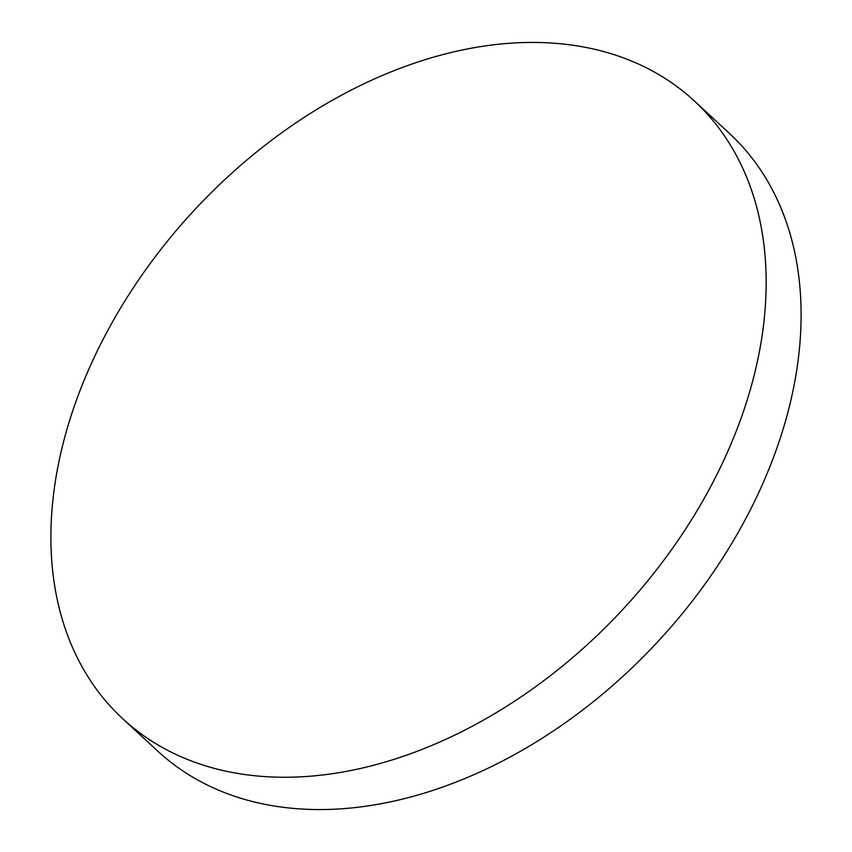 <?xml version="1.0" encoding="UTF-8"?>
<svg xmlns="http://www.w3.org/2000/svg" width="852" height="852" viewBox="0 0 852 852"><rect width="100%" height="100%" fill="white"/><g stroke="black" fill="none" stroke-linecap="round" stroke-linejoin="round"><path stroke-width="1.28" d="M294.845 777.088A420.824 292.854 -47.2 0 0 698.597 508.111A420.824 292.854 -47.2 0 0 694.242 100.877A420.824 292.854 -47.2 0 0 522.212 42.6A420.824 292.854 -47.2 0 0 118.46 311.576A420.824 292.854 -47.2 0 0 122.816 718.811A420.824 292.854 -47.2 0 0 294.845 777.088M122.816 718.811L157.758 751.123A420.824 292.854 -47.2 0 0 329.788 809.4A420.824 292.854 -47.2 0 0 733.54 540.424A420.824 292.854 -47.2 0 0 729.184 133.189L694.242 100.877"/></g></svg>
